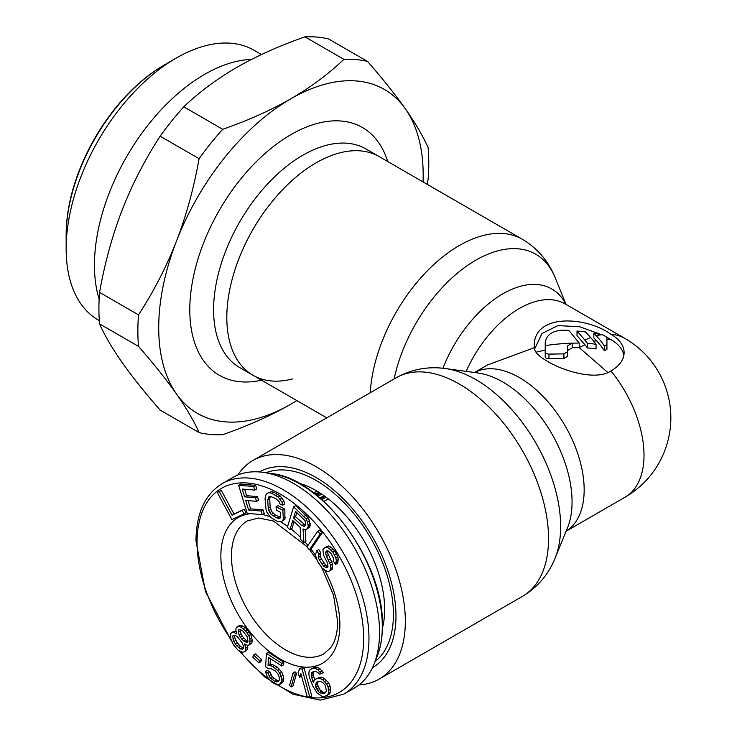 <?xml version="1.0" encoding="UTF-8"?>
<svg xmlns="http://www.w3.org/2000/svg" width="737" height="737" viewBox="0 0 737 737"><rect width="100%" height="100%" fill="white"/><g stroke="black" fill="none" stroke-linecap="round" stroke-linejoin="round"><path stroke-width="1.11" d="M375.05 661.623A109.398 63.161 60 0 0 393.429 614.437A109.398 63.161 -120 0 0 348.573 507.48A109.398 63.161 -120 0 0 266.02 472.767M382.402 628.237A96.998 56.003 60 0 0 384.659 609.37A96.998 56.003 -120 0 0 298.605 483.103M249.143 644.995L251.87 642.913L252.34 640.361L250.746 634.483L245.357 627.454L240.796 625.308L238.797 625.851L236.07 627.933L235.849 630.181L236.78 633.931L233.482 632.162L231.473 632.714L230.736 633.645L230.681 638.638L233.537 644.903L238.014 650.108L242.574 652.254L244.583 651.711L245.32 650.78L245.79 648.219L244.472 643.963L247.383 645.234L249.143 644.995L249.889 644.064L249.944 639.062L248.765 635.626L245.55 630.798L240.713 627.021L238.816 626.45L236.807 627.003M244.583 651.711L247.31 649.629L247.77 647.077L247.263 645.197M236.033 631.287L233.463 631.563L231.473 632.714M258.917 662.867L260.898 661.725L261.561 659.541L255.472 653.912L253.482 655.055L252.819 657.238L258.917 662.867L259.581 660.684L253.482 655.055M281.681 665.972L283.662 664.829L283.809 662.241L268.388 652.199L266.398 653.351L265.633 666.819L268.812 668.883L270.709 668.505L275.279 670.946L278.365 674.567L279.553 678.556L278.945 680.85L277.95 681.817L274.689 681.301L270.184 677.828L268.093 673.25L265.366 671.481L267.402 677.1L271.824 682.121L276.836 684.848L279.194 684.774L281.727 681.587L281.847 679.514L279.848 673.378L277.665 670.348L272.708 666.58L270.405 665.622L268.047 665.704L268.526 657.413L281.681 665.972L281.829 663.383L266.398 653.351M279.194 684.774L282.658 682.444L283.717 680.444L283.072 675.193L281.829 672.236L277.407 667.206L272.386 664.479L270.037 664.553L270.368 658.62M278.982 680.767L276.67 680.159L272.165 676.686L270.074 672.098L267.356 670.329L265.366 671.481M291.078 687.004L293.059 685.861L296.587 673.415L295.067 671.794L293.086 672.945L289.558 685.382L291.078 687.004L294.597 674.567L293.086 672.945M299.452 677.358L300.862 673.554L307.237 696.806L309.789 697.165L302.106 669.15L299.554 668.791L298.144 672.595L299.452 677.358L301.525 675.976M309.789 697.165L311.769 696.023L304.095 668.008L301.544 667.639L299.554 668.791M325.892 696.133L329.485 693.987L330.572 691.803L330.084 686.064L328.766 683.088L324.796 678.749L322.133 677.367L319.996 677.174L314.524 679.726L313.326 682.582L311.189 675.884L311.751 672.522L314.865 671.195L317.896 672.494L319.434 674.115L321.314 673.71L317.969 669.878L315.307 668.505L313.17 668.312L310.065 669.629L308.978 671.812L308.904 674.429L309.466 677.561L312.764 685.954L317.039 692.835L321.885 696.345L324.013 696.539L327.504 695.138L328.591 692.955L328.103 687.206L326.786 684.24L322.815 679.892L320.153 678.51L316.136 678.722M321.314 673.71L323.294 672.568L319.959 668.735L317.297 667.353L315.16 667.169L311.677 668.634M314.598 679.68L313.17 674.742L313.704 671.444M244.021 513.892L246.011 512.74L244.14 509.276L234.034 514.03L221.247 490.363L217.249 492.463L231.906 519.585L244.021 513.892L242.151 510.428L232.054 515.172L219.267 491.515L217.249 492.463M262.243 514.619L261.147 511.036L248.609 509.986L245.688 500.414L256.55 501.326L255.453 497.733L244.592 496.83L242.215 489.046L254.753 490.096L253.657 486.503L238.613 485.25L247.199 513.367L262.243 514.619L264.224 513.477L263.127 509.884L250.589 508.843L248.083 500.616M254.753 490.096L256.743 488.944L255.647 485.361L240.603 484.108L238.613 485.25M256.55 501.326L258.54 500.174L257.443 496.591L246.573 495.679L244.61 489.248M281.239 521.768L284.924 519.336L284.851 509.092L278.042 505.646L276.062 506.789L276.228 510.096L280.309 512.169L280.539 516.582L280.161 518L278.862 518.415L277.075 518.047L271.152 514.5L268.738 510.594L268.176 508.162L267.752 499.889L268.913 496.72L270.221 496.305L276.089 498.746L279.351 502.017L279.894 503.896L282.612 505.278L282.022 502.293L278.218 497.143L271.842 493.366L269.595 492.767L267.844 492.952L266.14 494.232L265.025 498.507L266.048 509.764L267.061 512.427L270.866 517.577L277.241 521.354L281.239 521.768L282.944 520.488L283.284 518.507L282.861 510.244L276.062 506.789M282.612 505.278L284.593 504.136L284.003 501.151L280.207 496.001L273.823 492.224L271.584 491.625L267.844 492.952M280.382 517.171L274.975 514.822L271.713 511.561L270.157 507.01L269.733 498.746L270.368 496.342M289.973 529.71L292.773 520.543L300.171 527.37L300.862 539.76L303.911 542.57L303.054 528.908L305.063 529.645L306.896 529.102L308.269 526.448L307.458 521.787L306.113 518.866L293.621 506.77L287.366 527.296L289.973 529.71L291.963 528.567L294.045 521.713M306.896 529.102L309.715 527.047L310.249 525.306L309.439 520.635L308.094 517.724L295.601 505.628L293.621 506.77M303.911 542.57L305.892 541.428L305.155 529.617M309.328 549.802L311.318 548.65L322.106 532.989L319.738 530.06L317.758 531.211L306.96 546.872L309.328 549.802L320.125 534.132L317.758 531.211M328.619 571.442L330.185 570.364L330.683 565.362L326.583 556.499L325.514 552.566L326.74 550.944L328.011 550.852L330.968 553.487L333.677 558.637L333.428 561.143L335.446 564.422L336.293 560.728L335.888 557.891L332.848 552.197L329.227 548.466L326.629 547.13L325.035 547.444L322.87 549.71L323.672 555.385L327.744 563.483L327.864 567.297L326.924 567.941L323.681 566.274L319.333 559.917L318.31 557.513L318.845 554.031L316.827 550.742L315.353 554.869L317.463 561.207L322.133 568.116L326.694 571.212L328.619 571.442L332.166 569.222L332.663 564.22L327.873 553.496L327.772 550.871M327.974 566.541L325.662 565.132L321.323 558.775L320.291 556.371L320.825 552.888L318.817 549.599L316.827 550.742M335.446 564.422L337.426 563.28L338.274 559.586L337.868 556.748L334.828 551.055L331.208 547.315L328.61 545.988L325.035 547.444M243.376 647.897L240.465 646.404L237.139 642.701L234.808 637.754L234.661 635.377M245.955 642.102L243.68 641.024L240.354 637.321L239.064 635.008L238.235 630.126L238.733 629.509L240.244 629.582L242.528 630.651L247.144 636.676L247.964 641.549L247.466 642.176L245.955 642.102L247.936 640.96L245.661 639.882L242.335 636.178L241.045 633.857L240.225 629.582M325.846 692.172L322.926 692.154L319.738 689.583L317.371 684.24L318.163 681.541M305.302 525.177L295.555 516.775L296.845 512.547M328.352 498.949L323.783 501.4M313.382 492.721L317.251 491.266M319.95 498.009L323.985 495.679M321.71 499.539L322.41 499.133L322.41 500.165M320.742 498.811L322.41 499.133M320.825 498.765L324.962 496.379M315.98 494.739L319.545 492.684M316.827 495.421L320.503 493.302M377.031 656.695C380.614 647.712 382.42 637.404 382.429 625.777C384.484 563.225 322.797 478.249 271.28 473.522A116.087 67.03 -120 0 1 382.3 626.321A116.087 67.03 60 0 1 377.031 656.695L374.028 664.175A121.55 70.181 60 0 0 379.546 632.374A121.55 70.181 -120 0 0 263.293 472.38A121.55 70.181 -120 0 0 232.818 477.484L222.233 483.592C205.043 494.177 196.282 513.238 195.968 540.765L205.42 591.378L231.667 641.522M374.028 664.175A121.55 70.181 60 0 1 354.368 688.026L343.792 694.134A121.55 70.181 60 0 0 368.961 638.482A121.55 70.181 -120 0 0 315.906 516.158A121.55 70.181 -120 0 0 222.233 483.592M314.588 493.652L319.25 492.491M322.41 499.382L325.994 497.134M317.923 496.314L321.111 494.472L321.111 493.698M236.365 632.89L235.766 633.24M240.796 625.308L238.816 626.45M242.694 625.879L240.713 627.021M245.357 627.454L243.376 628.597M247.531 629.656L245.55 630.798M249.069 631.664L247.088 632.807M250.746 634.483L248.765 635.626M251.925 637.92L249.944 639.062M252.34 640.361L250.35 641.503M251.87 642.913L249.889 644.064M245.872 644.774L244.997 645.28M247.77 647.077L245.79 648.219M247.31 649.629L245.32 650.78M235.462 631.019L233.482 632.162M233.869 641.531L232.652 636.151L233.399 635.22L235.545 635.487L237.572 636.869L242.187 642.894L243.238 645.52L243.394 648.265L242.657 649.196L240.511 648.938L236.697 645.852L233.869 641.531L235.849 640.389M325.174 685.235L326.417 690.818L324.953 693.084L322.327 693.646L319.296 692.347L317.758 690.726L315.39 685.382L317.076 681.771L319.701 681.209L322.742 682.508L325.174 685.235M293.566 517.918L295.565 511.367L305.017 520.644L305.652 524.035L304.418 526.255L301.838 525.555L293.566 517.918L295.555 516.775M237.139 642.701L235.158 643.843M238.677 644.709L236.697 645.852M240.465 646.404L238.484 647.547M242.501 647.795L240.511 648.938M234.117 635.312L232.652 636.151M234.808 637.754L232.818 638.896M239.267 629.536L238.235 630.126M240.244 630.918L238.263 632.07M241.045 633.857L239.064 635.008M242.335 636.178L240.354 637.321M243.873 638.187L241.893 639.329M245.661 639.882L243.68 641.024M261.561 659.541L259.581 660.684M283.809 662.241L281.829 663.383M270.037 664.553L268.047 665.704M272.386 664.479L270.405 665.622M274.689 665.437L272.708 666.58M277.407 667.206L275.426 668.348M279.645 669.205L277.665 670.348M281.829 672.236L279.848 673.378M283.072 675.193L281.092 676.336M283.828 678.372L281.847 679.514M283.717 680.444L281.727 681.587M282.658 682.444L280.677 683.586M270.074 672.098L268.093 673.25M270.866 674.76L268.885 675.912M272.165 676.686L270.184 677.828M273.952 678.381L271.971 679.532M276.67 680.159L274.689 681.301M278.522 680.822L276.532 681.965M296.587 673.415L294.597 674.567M304.095 668.008L302.106 669.15M324.796 678.749L322.815 679.892M326.703 680.288L324.722 681.43M328.766 683.088L326.786 684.24M330.084 686.064L328.103 687.206M330.646 689.187L328.665 690.339M330.572 691.803L328.591 692.955M329.485 693.987L327.504 695.138M315.16 667.169L313.17 668.312M317.297 667.353L315.307 668.505M319.959 668.735L317.969 669.878M322.133 670.873L320.144 672.015M313.547 671.481L311.751 672.522M313.133 672.798L311.152 673.95M313.17 674.742L311.189 675.884M313.584 676.603L311.604 677.745M314.155 680.61L312.801 681.393M319.996 677.174L318.015 678.326M322.133 677.367L320.153 678.51M318.006 681.578L316.219 682.609M317.601 682.895L315.611 684.037M317.371 684.24L315.39 685.382M317.785 686.101L315.805 687.243M318.577 687.888L316.588 689.031M319.738 689.583L317.758 690.726M321.277 691.205L319.296 692.347M322.926 692.154L320.945 693.296M324.317 692.504L322.327 693.646M221.247 490.363L219.267 491.515M234.034 514.03L232.054 515.172M244.14 509.276L242.151 510.428M250.589 508.843L248.609 509.986M263.127 509.884L261.147 511.036M255.647 485.361L253.657 486.503M246.573 495.679L244.592 496.83M257.443 496.591L255.453 497.733M284.851 509.092L282.861 510.244M285.265 517.365L283.284 518.507M284.924 519.336L282.944 520.488M271.584 491.625L269.595 492.767M273.823 492.224L271.842 493.366M277.904 494.297L275.924 495.439M280.207 496.001L278.218 497.143M282.078 498.019L280.088 499.17M284.003 501.151L282.022 502.293M270.074 496.766L268.093 497.917M269.733 498.746L267.752 499.889M270.157 507.01L268.176 508.162M270.719 509.451L268.738 510.594M271.713 511.561L269.733 512.703M273.132 513.357L271.152 514.5M274.975 514.822L272.994 515.974M279.056 516.895L277.075 518.047M280.272 517.595L278.862 518.415M306.048 515.274L304.068 516.416M308.094 517.724L306.113 518.866M309.439 520.635L307.458 521.787M310.213 523.592L308.232 524.735M310.249 525.306L308.269 526.448M309.715 527.047L307.734 528.199M303.828 524.412L301.838 525.555M305.265 525.177L303.285 526.329M322.106 532.989L320.125 534.132M326.878 550.935L326.113 551.377M327.495 551.423L325.514 552.566M327.873 553.496L325.892 554.639M328.564 555.357L326.583 556.499M330.581 558.646L328.601 559.788M331.945 561.594L329.964 562.746M332.663 564.22L330.683 565.362M332.755 567.269L330.766 568.411M332.166 569.222L330.185 570.364M320.825 552.888L318.845 554.031M320.227 554.077L318.237 555.228M320.291 556.371L318.31 557.513M321.323 558.775L319.333 559.917M324.004 563.16L322.023 564.302M325.662 565.132L323.681 566.274M327.292 566.348L325.312 567.49M328.61 545.988L326.629 547.13M331.208 547.315L329.227 548.466M333.179 549.083L331.189 550.226M334.828 551.055L332.848 552.197M336.505 553.791L334.524 554.943M337.868 556.748L335.888 557.891M338.274 559.586L336.293 560.728M338.034 562.091L336.044 563.234M606.929 339.333L610.835 339.545L603.188 335.04A88.845 72.539 0 0 0 601.659 334.709L593.838 333.198L596.325 335.814A91.637 52.907 -60 0 1 601.659 334.709M572.087 343.147L567.656 345.837L567.656 351.696L563.916 353.852L548.954 354.128L546.31 353.723L545.214 352.479L545.214 357.113L546.31 358.339L548.954 358.726L563.916 358.44L567.656 356.275L567.656 350.425L572.327 347.726L572.087 343.147C561.281 343.599 552.326 344.437 545.214 345.653L545.214 342.945C546.347 334.681 552.584 330.434 563.916 330.185L568.752 330.397L579.218 343.027L572.327 343.138M534.528 349.2L541.981 333.502L557.918 325.597L579.789 326.786L601.512 334.672M534.334 347.661C531.893 313.059 585.878 316.035 610.955 334.294A44.883 25.915 180 0 1 624.101 352.618A44.883 25.915 180 0 1 610.955 370.941C596.012 381.14 562.764 370.748 547.48 361.351C538.627 356.22 534.242 351.65 534.334 347.661L487.59 364.944L474.471 372.517A91.637 52.907 -120 0 1 544.781 398.247A91.637 52.907 -120 0 1 584.165 489.81A91.637 52.907 60 0 1 566.117 531.202M610.899 339.573A44.883 25.915 180 0 1 623.861 355.271M584.846 340.061L577.007 330.996L585.583 331.945L590.696 337.592A90.356 31.175 74.9 0 1 596.049 344.308A91.637 74.815 180 0 0 587.472 343.331A91.324 31.516 -105.1 0 0 584.846 340.061A91.637 52.907 -60 0 1 590.696 337.592M545.214 352.479L545.214 345.653M606.929 337.389L606.929 344.529L604.303 345.893A88.772 30.632 -105.1 0 0 596.325 335.814M577.007 330.996L577.007 335.63L584.902 344.732A85.695 29.572 -105.1 0 1 587.472 347.938L587.472 343.331M596.049 344.308L596.049 348.97A86.026 70.236 180 0 0 587.472 347.938M545.214 344.741L545.214 347.781M545.214 350.057L535.992 352.194M607.832 372.498L579.218 347.615L584.902 344.732M593.746 341.24L596.491 340.743L593.838 337.997L593.838 333.198M579.218 343.027L579.218 347.615L572.327 347.726M567.656 351.696L567.656 356.275M606.929 342.337L606.929 349.356L604.303 350.665A82.968 28.632 -105.1 0 0 596.491 340.743M604.303 345.893L604.303 350.665M606.929 344.529L606.929 349.356M326.758 417.851L252.957 375.244A126.23 72.88 -60 0 1 226.812 317.454A126.23 72.88 120 0 1 281.912 190.422A126.23 72.88 120 0 1 379.187 156.603A126.23 72.88 120 0 0 316.072 162.859A126.23 72.88 120 0 0 233.611 274.09A126.23 72.88 120 0 0 252.957 375.244A126.23 72.88 120 0 0 292.432 378.956M372.498 667.667A112.991 65.234 -120 0 0 390.711 645.787A112.991 65.234 -120 0 0 395.972 615.902A112.991 65.234 -120 0 0 287.568 467.129A112.991 65.234 -120 0 0 259.507 471.966M358.974 684.922A126.23 72.88 60 0 0 379.187 679.09A126.23 72.88 60 0 0 405.332 621.309A126.23 72.88 -120 0 0 350.232 494.278A126.23 72.88 -120 0 0 252.957 460.459A126.23 72.88 -120 0 0 237.802 475.043M160.15 136.207A205.706 118.768 -60 0 1 183.771 106.819C199.183 92.116 216.835 78.988 236.734 67.426C256.743 55.948 279.489 45.749 304.961 36.85L343.912 59.338C328.49 74.041 310.839 87.178 290.949 98.73C270.93 110.209 248.185 120.407 222.712 129.307A205.706 118.768 -60 0 0 199.091 158.695L160.15 136.207C144.848 159.745 132.199 184.305 122.213 209.888C112.328 235.536 104.774 263.035 99.55 292.386A205.706 118.768 -60 0 0 99.55 323.884C104.774 335.575 112.328 348.472 122.213 362.576C132.199 376.745 144.848 392.581 160.15 410.094L199.091 432.573A205.706 118.768 -60 0 0 222.712 434.692C248.194 425.783 270.93 415.594 290.949 404.106L296.873 400.596M222.712 129.307L183.771 106.819M199.091 158.695C193.868 188.055 186.314 215.545 176.429 241.192C166.442 266.776 153.793 291.336 138.501 314.874A205.706 118.768 -60 0 0 138.501 346.372C153.793 363.875 166.442 379.712 176.429 393.88A187.005 107.971 120 0 0 290.949 404.106A187.005 107.971 120 0 0 296.818 400.569M427.165 184.305L428.133 179.155A205.706 118.768 -60 0 0 428.133 147.658C422.909 135.967 415.355 123.07 405.461 108.956A187.005 107.971 120 0 0 290.949 98.73A187.005 107.971 120 0 0 176.429 241.192A187.005 107.971 120 0 0 176.429 393.88C186.314 407.994 193.868 420.891 199.091 432.573M138.501 346.372L99.55 323.884M138.501 314.874L99.55 292.386M343.912 59.338A205.706 118.768 -60 0 1 367.533 61.447L328.582 38.96A205.706 118.768 -60 0 0 304.961 36.85M423.047 181.928A187.005 107.971 120 0 0 405.461 108.956C395.474 94.787 382.835 78.951 367.533 61.447M164.001 65.142L164.001 65.142A138.381 79.9 120 0 0 66.155 234.624L66.155 248.82A155.774 89.942 -60 0 1 176.3 58.039L164.001 65.142L176.3 58.039A155.774 89.942 -60 0 1 254.191 50.319L261.478 54.529M99.302 320.65L98.417 320.134A155.774 89.942 -60 0 1 66.155 248.82M99.126 299.139A155.774 89.942 -60 0 1 204.6 74.373A155.774 89.942 -60 0 1 251.529 59.402M164.996 64.561A139.79 80.711 120 0 0 66.302 242.031M230.856 639.163A117.809 68.016 60 0 1 197.065 542.294A117.809 68.016 -120 0 1 280.373 494.195A117.809 68.016 -120 0 1 363.673 638.482A117.809 68.016 60 0 1 277.434 684.83M268.692 678.897A117.809 68.016 60 0 1 240.087 651.342M250.921 513.68A84.156 48.587 -120 0 0 220.86 556.03A84.156 48.587 60 0 0 280.373 659.099A84.156 48.587 60 0 0 339.877 624.746A84.156 48.587 -120 0 0 324.722 570.198M315.399 555.072A84.156 48.587 -120 0 0 310.821 548.936M307.955 545.435A84.156 48.587 -120 0 0 304.934 541.981M300.742 537.595A84.156 48.587 -120 0 0 291.143 529.037M287.642 526.393A84.156 48.587 -120 0 0 280.64 521.833M270.138 516.794A84.156 48.587 -120 0 0 262.427 514.518M321.719 567.591L333.575 595.293L337.684 621.687C337.472 633.359 335.077 642.102 330.508 647.906L323.994 653.737A76.676 44.266 60 0 1 264.915 633.194A76.676 44.266 60 0 1 231.446 556.03A76.676 44.266 -120 0 1 247.319 520.93L258.558 518L273.445 520.995L307.089 546.688M445.544 368.574A119.965 69.26 60 0 1 560.636 525.555A119.965 69.26 60 0 1 560.636 526.522A119.965 69.26 60 0 1 555.053 558.25L567.508 527.803A97.892 56.519 60 0 0 572.059 501.906A97.892 56.519 -120 0 0 478.138 373.014L445.544 368.574C428.05 366.142 411.587 369.209 396.165 377.777A126.23 72.88 60 0 1 493.035 411.163A126.23 72.88 60 0 1 548.54 537.605A126.23 72.88 60 0 1 548.54 538.627A126.23 72.88 60 0 1 522.395 596.408L379.187 679.09M548.954 354.128L548.954 358.726M566.108 531.23L625.031 497.208A91.637 52.907 -120 0 0 644.009 455.254A91.637 52.907 60 0 0 610.955 370.941M610.955 334.294A91.637 52.907 -60 0 1 625.031 338.495L565.187 303.939A91.637 52.907 120 0 0 466.134 371.374M563.916 353.852L563.916 358.44M565.887 304.344A97.892 56.519 120 0 0 506.282 291.935A97.892 56.519 120 0 0 442.946 368.26M370.25 392.738A126.23 72.88 -60 0 1 428.059 270.083A126.23 72.88 -60 0 1 522.395 239.285L365.967 148.975A126.23 72.88 120 0 0 303.653 154.761A126.23 72.88 120 0 0 302.852 155.221A126.23 72.88 120 0 0 220.381 266.462A126.23 72.88 120 0 0 239.737 367.606L252.957 375.244M394.111 378.965A119.965 69.26 -60 0 1 471.892 262.565A119.965 69.26 -60 0 1 555.053 277.444C548.411 261.082 537.522 248.36 522.395 239.285M387.726 161.532A143.061 82.599 120 0 0 291.861 134.088A143.061 82.599 120 0 0 290.949 134.613A143.061 82.599 120 0 0 190.892 291.99A143.061 82.599 120 0 0 261.497 380.172M238.291 650.274L264.629 676.907L292.911 694.162L320.245 700.15L343.792 694.134M309.558 549.664L316.495 559.125M271.28 473.522L263.293 472.38M625.031 497.208A91.637 91.637 0 0 0 625.031 338.495M566.108 304.473L555.053 277.444M555.053 558.25C548.411 574.62 537.522 587.343 522.395 596.408M252.957 460.459L396.165 377.777"/></g></svg>
